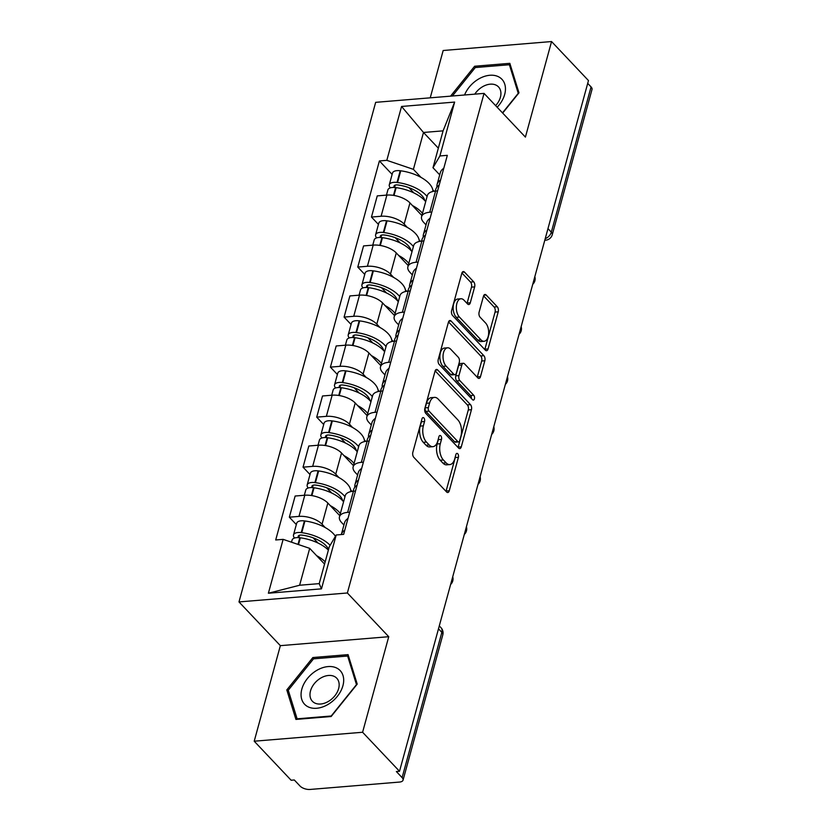 <?xml version="1.0" encoding="UTF-8"?>
<svg xmlns="http://www.w3.org/2000/svg" width="831" height="831" viewBox="0 0 831 831"><rect width="100%" height="100%" fill="white"/><g stroke="black" fill="none" stroke-linecap="round" stroke-linejoin="round"><path stroke-width="1.25" d="M423.883 417.962A2.586 1.402 85.3 0 0 423.062 417.578A2.586 1.402 85.3 0 0 422.003 418.814L412.851 452.261A3.698 1.994 85.3 0 0 413.817 457.33L446.59 491.973A3.698 1.994 85.3 0 0 447.753 492.513A3.698 1.994 85.3 0 0 449.27 490.747L458.421 457.31A2.586 1.402 85.3 0 0 457.746 453.757A2.586 1.402 85.3 0 0 456.936 453.383A2.586 1.402 85.3 0 0 455.876 454.609L454.692 458.941A11.831 6.388 85.3 0 1 449.831 464.581A11.831 6.388 85.3 0 1 446.102 462.857L443.37 459.969A11.831 6.388 85.3 0 1 440.305 443.733L441.49 439.412A2.586 1.402 85.3 0 0 440.814 435.86A2.586 1.402 85.3 0 0 439.994 435.486A2.586 1.402 85.3 0 0 438.934 436.711L437.75 441.043A11.831 6.388 85.3 0 1 432.899 446.673A11.831 6.388 85.3 0 1 429.17 444.959L426.438 442.071A11.831 6.388 85.3 0 1 423.363 425.836L424.548 421.504A2.586 1.402 85.3 0 0 423.883 417.962M474.646 286.892A3.698 1.994 85.3 0 0 473.68 281.813L464.487 272.101A3.698 1.994 85.3 0 0 463.324 271.56A3.698 1.994 85.3 0 0 461.807 273.316L451.649 310.462A3.698 1.994 85.3 0 0 452.604 315.531L485.377 350.173A3.698 1.994 85.3 0 0 486.55 350.713A3.698 1.994 85.3 0 0 488.067 348.958L498.226 311.812A3.698 1.994 85.3 0 0 497.26 306.743L486.156 295.005A3.698 1.994 85.3 0 0 484.992 294.465A3.698 1.994 85.3 0 0 483.476 296.22L479.123 312.113A3.698 1.994 85.3 0 0 480.089 317.193L485.595 323.01A9.889 5.35 85.3 0 1 488.618 333.896A9.889 5.35 85.3 0 1 484.109 341.292A9.889 5.35 85.3 0 1 480.983 339.848L459.408 317.047A9.889 5.35 85.3 0 1 456.385 306.161A9.889 5.35 85.3 0 1 460.893 298.765A9.889 5.35 85.3 0 1 464.02 300.209L467.614 304.011A3.698 1.994 85.3 0 0 468.777 304.541A3.698 1.994 85.3 0 0 470.294 302.785L474.646 286.892L471.478 287.152A3.698 1.994 85.3 0 0 470.523 282.073L461.911 272.973M388.742 636.702L280.359 645.656L254.213 741.21L362.596 732.256L388.742 636.702L347.368 592.981L484.047 93.384L525.41 137.105L551.555 41.55L588.473 80.565L399.514 771.282L396.356 771.542L402.111 777.619L441.843 632.36A7.531 5.256 -43.4 0 0 441.001 627.706L439.287 625.899M362.596 732.256L399.514 771.282M437.708 369.982A3.698 1.994 85.3 0 0 436.545 369.442A3.698 1.994 85.3 0 0 435.029 371.208L424.87 408.353A3.698 1.994 85.3 0 0 425.825 413.423L458.598 448.065A3.698 1.994 85.3 0 0 459.772 448.605A3.698 1.994 85.3 0 0 461.288 446.839L471.447 409.704A3.698 1.994 85.3 0 0 470.481 404.624L437.708 369.982L435.486 370.169M438.259 359.408L448.418 322.262A3.698 1.994 85.3 0 1 449.935 320.506A3.698 1.994 85.3 0 1 451.098 321.036L483.871 355.689A3.698 1.994 85.3 0 1 484.837 360.758L480.484 376.651A3.698 1.994 85.3 0 1 478.968 378.417A3.698 1.994 85.3 0 1 477.804 377.876L464.508 363.822A3.698 1.994 85.3 0 0 463.345 363.282A3.698 1.994 85.3 0 0 461.828 365.048L458.941 375.591A3.698 1.994 85.3 0 0 459.907 380.66L473.743 395.296A2.586 1.402 85.3 0 1 474.532 398.142A2.586 1.402 85.3 0 1 473.358 400.075A2.586 1.402 85.3 0 1 472.538 399.701L439.215 364.477A3.698 1.994 85.3 0 1 438.259 359.408M254.213 741.21L291.13 780.236L294.299 779.977L300.043 786.053A7.531 3.542 -164.7 0 0 310.077 789.45L399.493 782.064A7.531 3.542 -164.7 0 0 403.056 780.132A7.531 3.542 -164.7 0 0 402.111 777.619M280.359 645.656L238.985 601.924L375.664 102.338L484.047 93.384M551.555 41.55L443.172 50.504L430.229 97.829M587.704 83.36L591.059 86.912A7.531 3.542 15.3 0 1 592.015 89.416L552.272 234.685A7.531 3.542 -164.7 0 0 551.327 232.171L591.059 86.912M343.93 525.015L341.645 522.595A17.326 8.154 15.3 0 1 339.464 516.82A17.326 8.154 15.3 0 1 347.649 512.374L349.695 512.208M339.775 515.667L327.84 503.056A17.326 8.154 -164.7 0 0 304.78 495.234L298.983 516.394A17.326 8.154 15.3 0 1 322.054 524.216L325.212 527.56M298.983 516.394L289.344 517.194L296.324 524.569M355.491 491.048L353.435 491.214A17.326 8.154 -164.7 0 0 345.249 495.66L339.464 516.82M304.78 495.234L295.14 496.024L289.344 517.194M357.621 474.989L355.336 472.569A17.326 8.154 15.3 0 1 353.144 466.804A17.326 8.154 15.3 0 1 361.329 462.358L363.386 462.181M310.015 474.543L303.035 467.167L312.674 466.368A17.326 8.154 15.3 0 1 335.745 474.189L338.903 477.534M350.661 489.968L352.001 491.381M369.172 441.022L367.125 441.188A17.326 8.154 -164.7 0 0 358.94 445.634L353.144 466.804M353.466 465.64L341.531 453.03A17.326 8.154 -164.7 0 0 318.46 445.208L308.82 446.008L303.035 467.167M371.301 424.963L369.016 422.553A17.326 8.154 15.3 0 1 366.835 416.778A17.326 8.154 15.3 0 1 375.02 412.332L377.066 412.155M323.695 424.516L316.715 417.141L326.354 416.352A17.326 8.154 15.3 0 1 349.425 424.163L352.583 427.508M364.352 439.942L365.692 441.354M382.862 390.996L380.806 391.162A17.326 8.154 -164.7 0 0 372.62 395.608L366.835 416.778M367.146 415.614L355.211 403.004A17.326 8.154 -164.7 0 0 332.151 395.182L322.511 395.982L316.715 417.141M384.992 374.947L382.696 372.527A17.326 8.154 15.3 0 1 380.515 366.751A17.326 8.154 15.3 0 1 388.7 362.306L390.757 362.139M337.386 374.501L330.406 367.125L340.045 366.326A17.326 8.154 15.3 0 1 363.105 374.147L366.274 377.482M378.032 389.916L379.372 391.339M396.543 340.97L394.496 341.146A17.326 8.154 -164.7 0 0 386.311 345.592L380.515 366.751M380.837 365.598L368.902 352.978A17.326 8.154 -164.7 0 0 345.831 345.166L336.191 345.956L330.406 367.125M398.672 324.921L396.387 322.501A17.326 8.154 15.3 0 1 394.206 316.725A17.326 8.154 15.3 0 1 402.391 312.279L404.437 312.113M351.066 324.474L344.086 317.099L353.726 316.299A17.326 8.154 15.3 0 1 376.796 324.121L379.954 327.466M391.713 339.889L393.063 341.312M410.234 290.954L408.177 291.12A17.326 8.154 -164.7 0 0 399.991 295.566L394.206 316.725M394.517 315.572L382.582 302.962A17.326 8.154 -164.7 0 0 359.511 295.14L349.882 295.929L344.086 317.099M412.353 274.895L410.067 272.475A17.326 8.154 15.3 0 1 407.886 266.709A17.326 8.154 15.3 0 1 416.071 262.264L418.128 262.087M364.757 274.448L357.777 267.073L367.406 266.273A17.326 8.154 15.3 0 1 390.477 274.095L393.645 277.44M405.403 289.874L406.743 291.286M423.914 240.928L421.857 241.094A17.326 8.154 -164.7 0 0 413.682 245.54L407.886 266.709M408.208 265.546L396.273 252.936A17.326 8.154 -164.7 0 0 373.202 245.114L363.562 245.914L357.777 267.073M426.043 224.869L423.758 222.459A17.326 8.154 15.3 0 1 421.577 216.683A17.326 8.154 15.3 0 1 429.752 212.237L431.808 212.061M378.437 224.422L371.457 217.047L381.097 216.257A17.326 8.154 15.3 0 1 404.167 224.069L407.325 227.414M419.084 239.847L420.424 241.26M437.594 190.901L435.548 191.068A17.326 8.154 -164.7 0 0 427.363 195.514L421.577 216.683M421.888 215.52L409.953 202.909A17.326 8.154 -164.7 0 0 386.882 195.088L377.253 195.887L371.457 217.047M324.557 564.072L309.703 548.367L299.617 585.242L319.208 583.632L329.294 546.746L336.212 534.977L343.639 534.364L447.327 155.335L439.9 155.948L432.993 167.727L443.079 130.851L423.488 132.472L413.402 169.347L421.016 177.387M336.212 534.977L321.472 588.847L268.392 593.23L283.132 539.361L309.703 548.367M413.402 169.347L386.82 160.331L379.393 160.944L275.705 539.973L283.132 539.361M386.82 160.331L401.56 106.461L454.64 102.078L439.9 155.948M347.368 592.981L238.985 601.924M312.861 657.539L286.799 689.938L295.929 719.428L331.143 716.519L357.216 684.121L348.075 654.631L312.861 657.539L314.066 658.806M502.672 113.078L518.98 92.823L509.839 63.333L474.626 66.241L450.558 96.147M438.342 148.167L423.488 132.472L401.56 106.461M439.724 174.853L432.993 167.727M432.774 189.821L434.114 191.244M392.118 174.406L379.393 160.944M321.472 588.847L319.208 583.632M268.392 593.23L299.617 585.242M443.079 130.851L454.64 102.078M288.835 692.098L286.799 689.938M475.82 67.498L474.626 66.241M421.525 420.559A2.586 1.402 85.3 0 1 421.39 421.774L420.206 426.095A11.831 6.388 85.3 0 0 423.28 442.331L426.438 442.071M432.899 446.673L429.741 446.933A11.831 6.388 85.3 0 1 426.012 445.219L423.28 442.331M449.831 464.581L446.673 464.841A11.831 6.388 85.3 0 1 442.944 463.116L440.212 460.229A11.831 6.388 85.3 0 1 437.137 443.993L438.321 439.672A2.586 1.402 85.3 0 0 438.456 438.456M446.008 491.35A3.698 1.994 85.3 0 0 446.112 491.007L455.263 457.569A2.586 1.402 85.3 0 0 455.398 456.354M458.016 447.442A3.698 1.994 85.3 0 0 458.12 447.099L468.289 409.963A3.698 1.994 85.3 0 0 467.323 404.894L435.132 370.865M428.36 407.585A2.586 1.402 85.3 0 0 429.035 411.127L457.808 441.541A2.586 1.402 85.3 0 0 458.619 441.915A2.586 1.402 85.3 0 0 459.678 440.69L460.935 436.119A11.831 6.388 85.3 0 0 457.86 419.894L438.197 399.109A11.831 6.388 85.3 0 0 434.468 397.384A11.831 6.388 85.3 0 0 429.606 403.014L428.36 407.585L425.202 407.844A2.586 1.402 85.3 0 0 425.877 411.397L429.035 411.127M458.619 441.915L455.461 442.175A2.586 1.402 85.3 0 1 454.64 441.801L425.877 411.397M434.468 397.384L431.299 397.644A11.831 6.388 85.3 0 0 426.448 403.274L429.606 403.014M425.202 407.844L426.448 403.274M448.522 321.919L480.713 355.948L483.871 355.689M477.223 377.253A3.698 1.994 85.3 0 0 477.326 376.91L481.679 361.018A3.698 1.994 85.3 0 0 480.713 355.948M463.345 363.282L460.187 363.552A3.698 1.994 85.3 0 0 458.67 365.308L455.783 375.851A3.698 1.994 85.3 0 0 456.749 380.92L470.585 395.556L473.743 395.296M471.374 398.465A2.586 1.402 85.3 0 0 470.585 395.556M450.714 349.249A9.889 5.35 85.3 0 0 447.597 347.805A9.889 5.35 85.3 0 0 443.079 355.201A9.889 5.35 85.3 0 0 446.112 366.087L453.716 374.116A3.698 1.994 85.3 0 0 454.879 374.656A3.698 1.994 85.3 0 0 456.396 372.901L459.283 362.358A3.698 1.994 85.3 0 0 458.317 357.278L450.714 349.249M447.597 347.805L444.44 348.064A9.889 5.35 85.3 0 0 439.921 355.46A9.889 5.35 85.3 0 0 442.954 366.346L446.112 366.087M454.879 374.656L451.721 374.916A3.698 1.994 85.3 0 1 450.558 374.376L442.954 366.346M467.022 303.388A3.698 1.994 85.3 0 0 467.136 303.045L471.478 287.152M460.893 298.765L457.736 299.025A9.889 5.35 85.3 0 0 453.217 306.421A9.889 5.35 85.3 0 0 456.25 317.307L459.408 317.047M484.109 341.292L480.941 341.551A9.889 5.35 85.3 0 1 477.825 340.108L456.25 317.307M484.795 349.56A3.698 1.994 85.3 0 0 484.899 349.217L495.068 312.072A3.698 1.994 85.3 0 0 494.102 307.003L483.58 295.878M298.651 537.636A4.612 2.171 15.3 0 1 298.215 536.244A4.612 2.171 15.3 0 1 301.965 535.112L302.484 535.185A23.735 11.167 15.3 0 1 325.981 545.635A23.735 11.167 15.3 0 1 328.567 549.426M335.433 536.307A28.638 13.473 -164.7 0 0 333.283 533.595A28.638 13.473 -164.7 0 0 304.946 520.985L304.426 520.912A9.515 4.477 -164.7 0 0 296.688 523.25L293.488 534.956A9.515 4.477 -164.7 0 0 294.579 538.01M330.125 545.344A28.638 13.473 -164.7 0 0 330.084 545.292A28.638 13.473 -164.7 0 0 301.746 532.681L301.227 532.619A9.515 4.477 -164.7 0 0 293.488 534.956M291.504 542.196L292.086 540.088A9.515 4.477 15.3 0 1 299.825 537.75L300.344 537.813A28.638 13.473 15.3 0 1 328.38 550.112M325.181 561.818A28.638 13.473 -164.7 0 0 316.601 555.659M344.792 530.126A28.638 13.473 -164.7 0 0 341.333 534.53A28.638 13.473 -164.7 0 0 341.323 534.551L344.533 522.824A28.638 13.473 -164.7 0 1 348.002 518.43M318.065 543.069L313.09 537.813M327.705 704.626A24.494 17.087 -43.4 0 0 343.016 675.53A24.494 17.087 -43.4 0 0 317.047 670.222A24.494 17.087 -43.4 0 0 301.736 699.318A24.494 17.087 -43.4 0 0 327.705 704.626M328.224 701.52A16.765 11.696 -43.4 0 0 336.752 678.221A16.765 11.696 -43.4 0 0 320.922 677.971A16.765 11.696 -43.4 0 0 312.394 701.271A16.765 11.696 -43.4 0 0 328.224 701.52M288.264 690.239L313.516 658.848L347.638 656.033L356.489 684.609L331.226 716L297.114 718.815L288.264 690.239M348.937 657.404L347.638 656.033M497.167 107.251A24.494 17.087 -43.4 0 0 503.285 81.012A24.494 17.087 -43.4 0 0 478.801 78.914A24.494 17.087 -43.4 0 0 464.56 94.994M495.64 105.641A16.765 11.696 -43.4 0 0 498.517 86.923A16.765 11.696 -43.4 0 0 482.686 86.663A16.765 11.696 -43.4 0 0 474.771 94.152M452.386 96.001L475.28 67.55L509.393 64.735L518.253 93.301L502.495 112.881M510.691 66.106L509.393 64.735M312.342 487.61A4.612 2.171 15.3 0 1 311.895 486.228A4.612 2.171 15.3 0 1 315.645 485.086L316.164 485.159A23.735 11.167 15.3 0 1 339.661 495.608A23.735 11.167 15.3 0 1 342.684 500.75M350.796 491.609A28.638 13.473 -164.7 0 0 346.974 483.569A28.638 13.473 -164.7 0 0 318.637 470.959L318.107 470.886A9.515 4.477 -164.7 0 0 310.368 473.223L307.169 484.93A9.515 4.477 -164.7 0 0 308.259 487.984M344.979 496.668A28.638 13.473 -164.7 0 0 343.764 495.276A28.638 13.473 -164.7 0 0 315.427 482.666L314.907 482.593A9.515 4.477 -164.7 0 0 307.169 484.93M304.343 495.266L305.766 490.061A9.515 4.477 15.3 0 1 313.505 487.724L314.025 487.797A28.638 13.473 15.3 0 1 342.362 500.407A28.638 13.473 15.3 0 1 343.577 501.799M340.367 513.506A28.638 13.473 -164.7 0 0 339.162 512.104A28.638 13.473 -164.7 0 0 330.291 505.632M353.175 491.235L353.611 489.636A28.638 13.473 15.3 0 1 357.081 485.231M358.483 480.11A28.638 13.473 -164.7 0 0 355.014 484.504A28.638 13.473 -164.7 0 0 354.858 487.226M361.682 468.404A28.638 13.473 -164.7 0 0 358.213 472.797L355.014 484.504M331.756 493.053L326.77 487.787M326.022 437.584A4.612 2.171 15.3 0 1 325.575 436.202A4.612 2.171 15.3 0 1 329.336 435.07L329.855 435.132A23.735 11.167 15.3 0 1 353.341 445.593A23.735 11.167 15.3 0 1 356.374 450.724M364.487 441.593A28.638 13.473 -164.7 0 0 360.654 433.543A28.638 13.473 -164.7 0 0 332.317 420.933L331.798 420.87A9.515 4.477 -164.7 0 0 324.059 423.208L320.859 434.904A9.515 4.477 -164.7 0 0 321.95 437.968M358.66 446.642A28.638 13.473 -164.7 0 0 357.455 445.25A28.638 13.473 -164.7 0 0 329.118 432.639L328.598 432.567A9.515 4.477 -164.7 0 0 320.859 434.904M318.024 445.239L319.447 440.035A9.515 4.477 15.3 0 1 327.196 437.698L327.715 437.771A28.638 13.473 15.3 0 1 356.052 450.381A28.638 13.473 15.3 0 1 357.257 451.773M354.058 463.48A28.638 13.473 -164.7 0 0 352.853 462.088A28.638 13.473 -164.7 0 0 343.972 455.606M366.855 441.209L367.292 439.609A28.638 13.473 15.3 0 1 370.761 435.215M372.163 430.084A28.638 13.473 -164.7 0 0 368.704 434.478A28.638 13.473 -164.7 0 0 368.538 437.199M375.363 418.377A28.638 13.473 -164.7 0 0 371.904 422.782L368.704 434.478M345.436 443.027L340.461 437.76M339.713 387.568A4.612 2.171 15.3 0 1 339.266 386.176A4.612 2.171 15.3 0 1 343.016 385.044L343.535 385.117A23.735 11.167 15.3 0 1 367.032 395.566A23.735 11.167 15.3 0 1 370.055 400.708M378.167 391.567A28.638 13.473 -164.7 0 0 374.345 383.517A28.638 13.473 -164.7 0 0 345.997 370.906L345.478 370.844A9.515 4.477 -164.7 0 0 337.739 373.181L334.54 384.888A9.515 4.477 -164.7 0 0 335.631 387.942M372.35 396.626A28.638 13.473 -164.7 0 0 371.135 395.224A28.638 13.473 -164.7 0 0 342.798 382.613L342.279 382.551A9.515 4.477 -164.7 0 0 334.54 384.888M331.714 395.224L333.138 390.019A9.515 4.477 15.3 0 1 340.876 387.682L341.396 387.745A28.638 13.473 15.3 0 1 369.733 400.355A28.638 13.473 15.3 0 1 370.948 401.747M367.738 413.454A28.638 13.473 -164.7 0 0 366.533 412.062A28.638 13.473 -164.7 0 0 357.662 405.59M380.546 391.193L380.982 389.594A28.638 13.473 15.3 0 1 384.452 385.189M385.854 380.058A28.638 13.473 -164.7 0 0 382.385 384.462A28.638 13.473 -164.7 0 0 382.229 387.173M389.053 368.351A28.638 13.473 -164.7 0 0 385.584 372.755L382.385 384.462M359.127 393.001L354.141 387.734M353.393 337.542A4.612 2.171 15.3 0 1 352.946 336.15A4.612 2.171 15.3 0 1 356.707 335.018L357.226 335.09A23.735 11.167 15.3 0 1 380.712 345.54A23.735 11.167 15.3 0 1 383.745 350.682M391.858 341.541A28.638 13.473 -164.7 0 0 388.025 333.501A28.638 13.473 -164.7 0 0 359.688 320.891L359.169 320.818A9.515 4.477 -164.7 0 0 351.43 323.155L348.22 334.862A9.515 4.477 -164.7 0 0 349.321 337.916M386.031 346.6A28.638 13.473 -164.7 0 0 384.826 345.197A28.638 13.473 -164.7 0 0 356.489 332.587L355.969 332.525A9.515 4.477 -164.7 0 0 348.22 334.862M345.395 345.197L346.818 339.993A9.515 4.477 15.3 0 1 354.557 337.656L355.076 337.718A28.638 13.473 15.3 0 1 383.423 350.329A28.638 13.473 15.3 0 1 384.628 351.731M381.429 363.438A28.638 13.473 -164.7 0 0 380.214 362.036A28.638 13.473 -164.7 0 0 371.343 355.564M394.226 341.167L394.663 339.567A28.638 13.473 15.3 0 1 398.132 335.163M399.534 330.032A28.638 13.473 -164.7 0 0 396.065 334.436A28.638 13.473 -164.7 0 0 395.909 337.147M402.734 318.335A28.638 13.473 -164.7 0 0 399.275 322.729L396.065 334.436M372.807 342.974L367.832 337.718M367.084 287.516A4.612 2.171 15.3 0 1 366.637 286.134A4.612 2.171 15.3 0 1 370.387 284.991L370.906 285.064A23.735 11.167 15.3 0 1 394.403 295.514A23.735 11.167 15.3 0 1 397.426 300.656M405.538 291.515A28.638 13.473 -164.7 0 0 401.705 283.475A28.638 13.473 -164.7 0 0 373.368 270.864L372.849 270.792A9.515 4.477 -164.7 0 0 365.11 273.129L361.911 284.836A9.515 4.477 -164.7 0 0 363.002 287.89M399.721 296.574A28.638 13.473 -164.7 0 0 398.506 295.182A28.638 13.473 -164.7 0 0 370.169 282.571L369.65 282.498A9.515 4.477 -164.7 0 0 361.911 284.836M359.085 295.171L360.509 289.967A9.515 4.477 15.3 0 1 368.247 287.63L368.767 287.703A28.638 13.473 15.3 0 1 397.104 300.313A28.638 13.473 15.3 0 1 398.309 301.705M395.109 313.412A28.638 13.473 -164.7 0 0 393.904 312.009A28.638 13.473 -164.7 0 0 385.023 305.538M407.917 291.141L408.353 289.541A28.638 13.473 15.3 0 1 411.812 285.137M413.225 280.016A28.638 13.473 -164.7 0 0 409.756 284.41A28.638 13.473 -164.7 0 0 409.6 287.121M416.424 268.309A28.638 13.473 -164.7 0 0 412.955 272.703L409.756 284.41M386.498 292.959L381.512 287.692M380.764 237.489A4.612 2.171 15.3 0 1 380.318 236.108A4.612 2.171 15.3 0 1 384.078 234.976L384.597 235.038A23.735 11.167 15.3 0 1 408.083 245.498A23.735 11.167 15.3 0 1 411.116 250.63M419.229 241.499A28.638 13.473 -164.7 0 0 415.396 233.449A28.638 13.473 -164.7 0 0 387.059 220.838L386.54 220.776A9.515 4.477 -164.7 0 0 378.801 223.113L375.591 234.809A9.515 4.477 -164.7 0 0 376.692 237.874M413.402 246.547A28.638 13.473 -164.7 0 0 412.197 245.155A28.638 13.473 -164.7 0 0 383.849 232.545L383.33 232.472A9.515 4.477 -164.7 0 0 375.591 234.809M372.766 245.145L374.189 239.941A9.515 4.477 15.3 0 1 381.928 237.604L382.447 237.676A28.638 13.473 15.3 0 1 410.794 250.287A28.638 13.473 15.3 0 1 411.999 251.679M408.8 263.385A28.638 13.473 -164.7 0 0 407.585 261.994A28.638 13.473 -164.7 0 0 398.714 255.512M421.597 241.115L422.034 239.515A28.638 13.473 15.3 0 1 425.503 235.121M426.905 229.99A28.638 13.473 -164.7 0 0 423.436 234.384A28.638 13.473 -164.7 0 0 423.28 237.105M430.105 218.283A28.638 13.473 -164.7 0 0 426.646 222.687L423.436 234.384M400.178 242.932L395.192 237.666M394.455 187.474A4.612 2.171 15.3 0 1 394.008 186.082A4.612 2.171 15.3 0 1 397.758 184.949L398.278 185.022A23.735 11.167 15.3 0 1 421.774 195.472A23.735 11.167 15.3 0 1 424.797 200.614M432.909 191.473A28.638 13.473 -164.7 0 0 429.076 183.422A28.638 13.473 -164.7 0 0 400.739 170.812L400.22 170.75A9.515 4.477 -164.7 0 0 392.481 173.087L389.282 184.794A9.515 4.477 -164.7 0 0 390.373 187.848M427.082 196.531A28.638 13.473 -164.7 0 0 425.877 195.129A28.638 13.473 -164.7 0 0 397.54 182.519L397.021 182.456A9.515 4.477 -164.7 0 0 389.282 184.794M386.457 195.129L387.88 189.925A9.515 4.477 15.3 0 1 395.618 187.588L396.138 187.65A28.638 13.473 15.3 0 1 424.475 200.261A28.638 13.473 15.3 0 1 425.68 201.653M422.48 213.359A28.638 13.473 -164.7 0 0 421.275 211.967A28.638 13.473 -164.7 0 0 412.394 205.496M435.288 191.099L435.724 189.499A28.638 13.473 15.3 0 1 439.184 185.095M440.586 179.963A28.638 13.473 -164.7 0 0 437.127 184.368A28.638 13.473 -164.7 0 0 436.961 187.079M443.796 168.257A28.638 13.473 -164.7 0 0 440.326 172.661L437.127 184.368M413.859 192.906L408.883 187.64M373.202 245.114L367.406 266.273M359.511 295.14L353.726 316.299M345.831 345.166L340.045 366.326M332.151 395.182L326.354 416.352M318.46 445.208L312.674 466.368M386.882 195.088L381.097 216.257M409.953 202.909L404.167 224.069M396.273 252.936L390.477 274.095M421.857 241.094L416.071 262.264M382.582 302.962L376.796 324.121M408.177 291.12L402.391 312.279M368.902 352.978L363.105 374.147M394.496 341.146L388.7 362.306M355.211 403.004L349.425 424.163M380.806 391.162L375.02 412.332M341.531 453.03L335.745 474.189M367.125 441.188L361.329 462.358M327.84 503.056L322.054 524.216M353.435 491.214L347.649 512.374M435.548 191.068L429.752 212.237M438.488 628.818L441.843 632.36A7.531 3.542 -164.7 0 1 442.798 634.874A7.531 7.531 0 0 0 441.001 627.706M547.972 228.629L551.327 232.171A7.531 5.256 -43.4 0 1 545.229 238.653M552.272 234.685A7.531 7.531 0 0 1 545.624 240.201A7.531 4.072 -94.7 0 1 544.824 240.128M420.206 426.095L423.363 425.836M426.012 445.219L429.17 444.959M438.321 439.672L441.49 439.412M437.137 443.993L440.305 443.733M440.212 460.229L443.37 459.969M442.944 463.116L446.102 462.857M455.263 457.569L458.421 457.31M446.112 491.007L449.27 490.747M421.39 421.774L424.548 421.504M467.323 404.894L470.481 404.624M468.289 409.963L471.447 409.704M458.12 447.099L461.288 446.839M454.64 441.801L457.808 441.541M448.875 321.223L451.098 321.036M481.679 361.018L484.837 360.758M477.326 376.91L480.484 376.651M458.67 365.308L461.828 365.048M455.783 375.851L458.941 375.591M456.749 380.92L459.907 380.66M450.558 374.376L453.716 374.116M467.136 303.045L470.294 302.785M477.825 340.108L480.983 339.848M483.933 295.182L486.156 295.005M494.102 307.003L497.26 306.743M495.068 312.072L498.226 311.812M484.899 349.217L488.067 348.958M462.265 272.277L464.487 272.101M470.523 282.073L473.68 281.813M304.426 520.912L301.227 532.619M299.825 537.75L297.997 544.398M300.344 537.813L298.495 544.565M304.946 520.985L301.746 532.681M299.492 535.216L298.828 537.647M318.107 470.886L314.907 482.593M313.505 487.724L311.376 495.515M314.025 487.797L311.895 495.598M318.637 470.959L315.427 482.666M313.173 485.2L312.518 487.62M331.798 420.87L328.598 432.567M327.196 437.698L325.056 445.489M327.715 437.771L325.575 445.572M332.317 420.933L329.118 432.639M326.863 435.174L326.199 437.594M345.478 370.844L342.279 382.551M340.876 387.682L338.747 395.473M341.396 387.745L339.256 395.556M345.997 370.906L342.798 382.613M340.544 385.148L339.879 387.578M359.169 320.818L355.969 332.525M354.557 337.656L352.427 345.447M355.076 337.718L352.946 345.53M359.688 320.891L356.489 332.587M354.235 335.122L353.57 337.552M372.849 270.792L369.65 282.498M368.247 287.63L366.118 295.421M368.767 287.703L366.627 295.504M373.368 270.864L370.169 282.571M367.915 285.106L367.25 287.526M386.54 220.776L383.33 232.472M381.928 237.604L379.798 245.394M382.447 237.676L380.318 245.477M387.059 220.838L383.849 232.545M381.606 235.08L380.941 237.5M400.22 170.75L397.021 182.456M395.618 187.588L393.489 195.378M396.138 187.65L393.998 195.462M400.739 170.812L397.54 182.519M395.286 185.053L394.621 187.484M450.62 584.463A7.531 7.531 0 0 0 452.718 576.787M464.311 534.437A7.531 7.531 0 0 0 466.409 526.761M477.991 484.411A7.531 7.531 0 0 0 480.089 476.745M491.682 434.395A7.531 7.531 0 0 0 493.78 426.719M505.362 384.369A7.531 7.531 0 0 0 507.461 376.692M519.043 334.342A7.531 7.531 0 0 0 521.151 326.666M532.733 284.316A7.531 7.531 0 0 0 534.832 276.65M545.624 240.201L544.783 240.273M442.798 634.874L403.056 780.132"/></g></svg>
